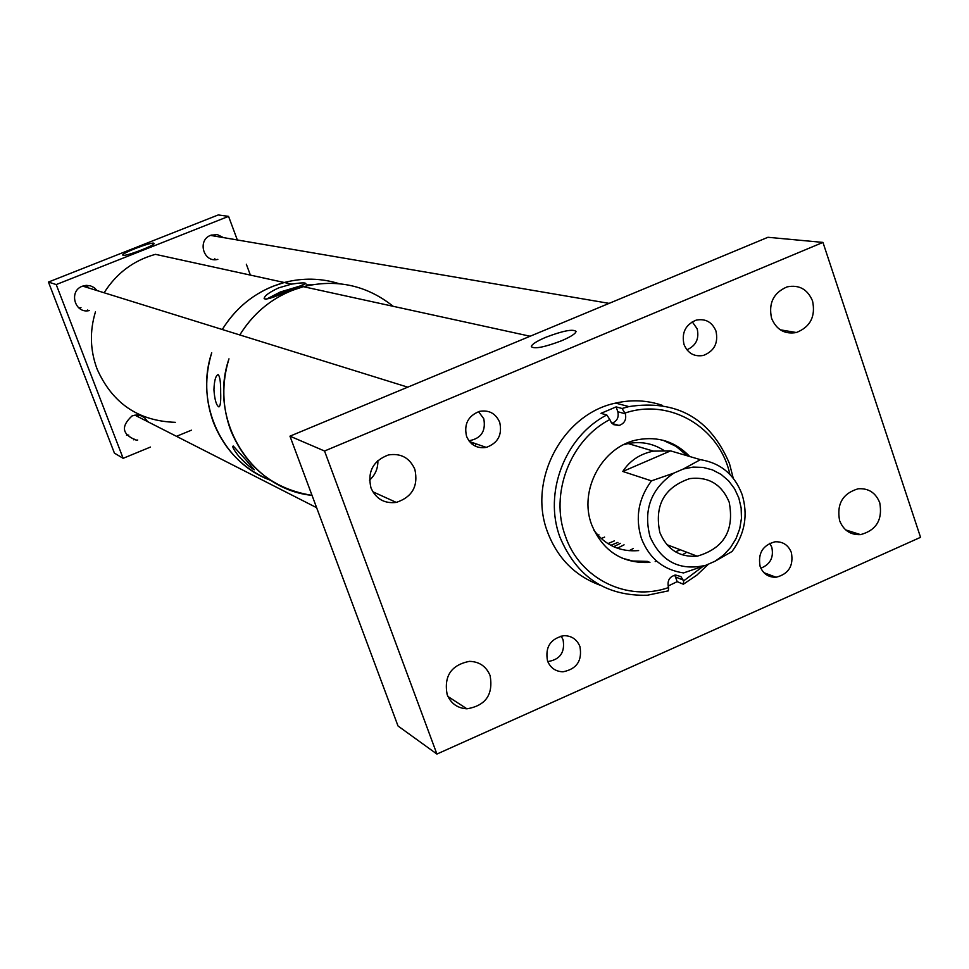 <?xml version="1.0" encoding="UTF-8"?>
<svg xmlns="http://www.w3.org/2000/svg" width="969" height="969" viewBox="0 0 969 969"><rect width="100%" height="100%" fill="white"/><g stroke="black" fill="none" stroke-linecap="round" stroke-linejoin="round"><path stroke-width="1.45" d="M561.645 340.725C544.384 347.277 534.27 349.24 531.303 346.623C531.751 344.346 536.572 341.245 545.777 337.297C562.88 330.792 572.97 328.83 576.046 331.41C575.659 333.651 570.85 336.752 561.645 340.725M547.521 660.943C550.428 667.932 555.576 671.553 562.989 671.796C576.761 669.094 582.417 660.676 579.934 646.541C576.93 639.346 571.601 635.725 563.946 635.676C550.453 638.656 544.978 647.086 547.521 660.943M771.578 318.317C776.423 329.763 784.684 334.499 796.361 332.524C810.363 326.953 815.753 316.439 812.555 300.971C807.577 289.222 799.098 284.523 787.107 286.872C773.516 292.711 768.344 303.188 771.578 318.317M684.017 344.516C687.82 353.358 694.288 356.992 703.409 355.441C714.323 351.105 718.501 342.965 715.958 331.023C712.07 321.987 705.456 318.365 696.13 320.158C685.483 324.663 681.449 332.779 684.017 344.516M839.602 520.607C843.527 530.394 850.516 535.07 860.569 534.622C876.364 530.309 882.759 519.699 879.755 502.79C875.722 492.724 868.515 488.061 858.134 488.788C842.715 493.415 836.526 504.013 839.602 520.607M760.132 566.465C763.124 573.83 768.429 577.415 776.072 577.245C788.633 574.072 793.732 565.848 791.382 552.572C788.318 545.038 782.867 541.441 775.018 541.792C762.7 545.172 757.734 553.396 760.132 566.465M370.97 487.879C375.948 498.95 384.39 503.795 396.285 502.414C412.309 497.049 418.499 486.014 414.841 469.311C409.645 457.804 400.839 453.007 388.436 454.945C373.077 460.747 367.263 471.733 370.97 487.879M369.492 480.2C375.306 474.931 378.104 468.366 377.874 460.517M447.157 694.64C450.888 703.506 457.477 708.23 466.937 708.811C485.687 705.65 493.415 694.579 490.108 675.587C486.22 666.333 479.292 661.585 469.335 661.355C451.142 665.061 443.754 676.168 447.157 694.64M466.561 436.341C470.449 445.05 477.002 448.744 486.256 447.399C497.969 443.112 502.451 434.766 499.713 422.339C495.716 413.4 488.97 409.742 479.461 411.377C468.1 415.883 463.8 424.204 466.561 436.341M614.564 424.18L613.45 424.531M436.91 754.052L324.542 451.009L822.96 242.407L920.55 537.323L436.91 754.052L398.017 725.987L289.961 436.171L324.542 451.009M289.961 436.171L767.945 237.284L822.96 242.407M689.758 456.52C675.55 441.731 658.278 436.123 637.929 439.696C602.464 445.958 578.323 490.229 591.671 524.762C602.839 551.204 622.255 563.752 649.933 562.408L647.413 561.39L632.733 561.015L622.122 558.18M655.189 561.572L656.461 561.293M601.192 538.546L604.608 537.105M597.946 535.3L598.939 534.852M593.936 530.285C605.25 545.329 620.16 552.1 638.644 550.586M733.23 478.214L729.487 463.63C710.289 418.342 676.762 399.337 628.881 406.592L622.062 408.494L616.127 406.895L600.962 413.351L606.812 414.974L609.828 419.529C570.075 440.12 549.52 494.057 565.411 536.172C579.837 578.941 627.44 602.185 668.622 587.541L668.356 586.778C667.193 580.516 669.591 576.591 675.575 575.017L680.904 576.603L683.629 580.891L702.961 566.417M606.812 414.974C564.988 436.389 543.27 493.051 559.973 537.262C576.761 577.003 605.904 596.335 647.377 595.232L668.38 590.848L668.622 587.541M662.481 405.405C647.292 400.209 631.679 399.434 615.642 403.092C562.65 413.884 527.439 480.394 547.57 532.114C557.538 558.253 575.053 575.937 600.077 585.179M668.138 586.039L677.161 581.666L683.363 584.222L696.711 575.259L708.509 564.103M683.363 584.222L683.629 580.891M622.062 408.494L625.356 413.799C626.592 419.589 624.508 423.477 619.106 425.464L613.656 424.652L611.257 422.496L609.828 419.529M729.875 474.398C719.822 427.486 670.027 397.762 625.09 413.024M663.765 450.331C652.9 443.414 641.018 441.161 628.13 443.56L623.648 444.686M613.656 546.722L620.366 543.343M607.854 543.609L614.261 540.932M610.809 545.329L617.943 542.386M617.338 548.212L624.072 544.82M629.123 550.731L633.351 548.49M687.154 455.757L676.096 446.37L663.062 440.265M616.127 406.895L617.822 411.752C619.046 417.348 617.071 421.188 611.899 423.271M677.161 581.666L675.502 576.943L683.363 580.14M674.63 575.174L675.502 576.943M530.128 336.243L303.37 286.679C276.335 294.358 255.15 310.443 239.791 334.947C252.461 314.465 269.673 299.7 291.403 290.676L303.37 286.679C336.764 278.709 366.694 285.261 393.172 306.301M228.975 358.845C221.586 383.094 222.155 406.919 230.683 430.321C246.283 467.421 273.403 489.103 312.03 495.353C251.153 489.539 207.935 419.795 228.975 358.845M246.09 460.105L233.238 446.019C231.906 446.479 233.868 450.04 239.125 456.69C246.174 463.981 251.237 468.342 254.314 469.759L246.09 460.105M220.666 392.59C220.775 382.404 219.927 376.396 218.134 374.567C215.663 375.56 214.27 380.66 213.931 389.841C214.682 399.7 216.317 405.381 218.849 406.883C220.375 406.314 220.98 401.554 220.666 392.59M297.217 287.369L281.676 292.275L270.315 298.282M289.707 290.288L305.853 283.554C305.429 282.536 300.681 282.718 291.608 284.111L278.854 287.817C269.334 292.226 264.428 295.824 264.137 298.634C266.245 300.015 274.772 297.241 289.707 290.288M303.006 285.152L280.392 291.972L265.894 299.421M270.872 480.382C222.482 463.291 194.515 403.843 211.727 352.777C204.532 376.396 205.101 399.616 213.434 422.411C224.602 450.258 243.752 469.577 270.872 480.382M222.276 329.508C234.631 309.547 251.407 295.182 272.616 286.4L284.28 282.5C302.849 277.691 321.127 278.091 339.15 283.687C321.127 278.091 302.849 277.691 284.28 282.5C257.911 289.973 237.235 305.635 222.276 329.508M291.608 284.111L155.44 254.338C133.552 260.419 116.45 273.234 104.119 292.771M95.459 311.848C89.56 331.228 90.117 350.293 97.094 369.056C112.38 403.346 138.458 421.103 175.341 422.327M306.349 284.91L311.461 284.862M659.841 532.502C666.975 549.484 679.414 557.381 697.171 556.194C723.891 548.418 734.563 530.406 729.185 502.148C721.675 484.27 708.533 476.421 689.746 478.601C664.249 487.334 654.281 505.297 659.841 532.502M651.459 480.854L673.855 473.102C651.023 488.691 643.089 509.912 650.066 536.778C661.246 561.705 679.826 571.213 705.82 565.29L683.557 572.933C663.317 569.905 649.278 558.41 641.43 538.473C635.034 517.846 638.365 498.647 651.459 480.854L622.801 471.467C629.753 460.675 639.964 453.892 653.433 451.13L670.584 450.876L700.405 459.657C720.597 462.976 734.49 474.568 742.072 494.444C748.274 514.878 744.931 533.895 732.043 551.494L715.231 561.136L723.528 555.14L730.578 547.509L736.052 538.57L739.735 528.711L741.455 518.354L741.152 507.95L738.826 497.933L734.563 488.751L728.567 480.781L721.081 474.398L712.421 469.868L702.973 467.397L693.138 467.094L683.351 468.996L700.405 459.657M475.912 443.79L475.367 446.2M686.791 552.245L682.176 554.837M715.231 561.136L705.82 565.29M673.855 473.102L683.351 468.996M670.584 450.876L622.801 471.467M675.49 551.846L680.238 549.75M547.764 661.585C560.082 659.623 565.181 652.343 563.074 639.746L561.124 636.052M760.835 568.197C770.27 564.43 773.928 557.454 771.796 547.243L769.749 543.294M686.876 349.785C695.96 345.824 699.388 338.835 697.171 328.818L692.254 321.817M468.899 440.774C481.072 438.618 486.026 431.278 483.785 418.753L478.553 411.643M474.459 443.281L472 444.068M123.063 255.307C125.897 256.494 154.883 245.436 154.119 243.461L153.756 243.171C150.679 242.093 122.046 253.042 122.736 255.029L123.063 255.307M147.639 421.636L144.623 417.809L141.268 415.81L136.459 414.962L132.087 415.895C120.689 426.421 122.046 434.5 136.144 440.108L137.719 440.023M126.491 435.154L128.78 435.105M223.439 237.599L217.298 234.583L210.806 235.261C196.816 240.118 203.623 263.338 217.831 259.341M97.179 290.615L94.187 287.623L90.371 285.794L86.168 285.358L82.365 286.218C68.314 291.075 74.843 314.113 89.245 310.564M78.792 307.888L80.984 307.645M209.97 266.257L184.231 260.637M150.498 447.048L123.136 458.325L56.214 284.571L228.563 216.366L237.332 239.973M246.332 264.222L250.377 275.087M191.45 430.175L176.491 436.329M123.136 458.325L114.415 453.117L48.45 282.052L218.219 214.948L228.563 216.366M48.45 282.052L56.214 284.571M138.543 417.009L137.247 414.974M213.168 235.855L211.957 234.873M88.797 288.011L86.241 285.346M87.695 310.019L86.883 310.807M134.497 439.199L133.819 439.865M214.839 258.735L213.943 259.607M617.822 411.752L625.356 413.799M780.251 329.811L796.361 332.524M845.743 529.934L860.569 534.622M763.96 572.715L776.072 577.245M372.811 491.755L396.285 502.414M447.944 696.517L466.937 708.811M469.481 441.537L486.256 447.399M615.642 403.092L628.881 406.592M612.093 423.477L619.106 425.464M303.37 286.679L300.632 286.073M219.515 406.605L218.849 406.883M666.854 544.651L697.171 556.194M628.13 443.56L653.433 451.13M316.609 507.671L134.836 415.12M609.126 303.37L210.491 235.394M407.755 387.164L82.656 286.097"/></g></svg>

